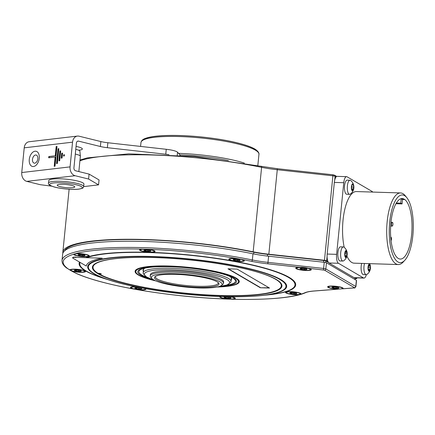 <?xml version="1.0" encoding="UTF-8"?>
<svg xmlns="http://www.w3.org/2000/svg" width="435" height="435" viewBox="0 0 435 435"><rect width="100%" height="100%" fill="white"/><g stroke="black" fill="none" stroke-linecap="round" stroke-linejoin="round"><path stroke-width="0.65" d="M83.678 186.61L98.549 184.864L88.593 179.035L75.114 175.718A7.569 5.796 -96.7 0 1 70.073 166.882L72.542 142.18A7.569 5.796 -96.7 0 1 77.441 136.084A7.569 5.796 -96.7 0 1 79.056 136.188L100.871 141.56A12.615 2.235 -174.3 0 0 107.853 142.751L166.252 149.292A12.615 2.235 5.7 0 1 177.534 152.223L179.943 154.876A12.615 2.235 5.7 0 1 180.139 155.328L180.133 155.387M88.593 179.035L89.088 174.098L75.608 170.776A2.523 1.93 -96.7 0 1 73.928 167.834L76.391 143.126A2.523 1.93 -96.7 0 1 78.023 141.098A2.523 1.93 -96.7 0 1 78.566 141.13L100.376 146.503L100.871 141.56M169.008 154.675A12.615 2.235 -174.3 0 0 165.757 154.235L107.358 147.688A12.615 2.235 5.7 0 1 100.376 146.503M78.599 150.206A12.615 2.235 -174.3 0 0 82.356 149.004A12.615 2.235 -174.3 0 0 77.86 146.807A12.615 2.235 -174.3 0 0 76.065 146.41M72.542 142.18L24.219 147.835A7.569 5.796 -96.7 0 1 29.112 141.745L77.441 136.084M24.219 147.835L21.75 172.543A7.569 5.796 -96.7 0 0 26.785 181.373L40.265 184.696L51.721 186.158M48.818 156.551L48.693 157.791L55.136 157.035L54.212 166.3L55.017 166.203L56.99 146.443L56.186 146.535L55.261 155.801L48.818 156.551L49.204 156.649L49.095 157.742M58.034 148.759L56.555 163.582L57.36 163.489L58.839 148.667L58.034 148.759L58.42 148.857L56.952 163.538M59.883 150.983L58.894 160.868L59.698 160.776L60.688 150.891L59.883 150.983L60.264 151.081L59.296 160.819M63.64 154.816L63.515 156.056L64.32 155.958L64.445 154.724L63.64 154.816L64.021 154.914L63.912 156.007M61.726 153.212L61.237 158.15L62.042 158.057L62.537 153.115L61.726 153.212L62.113 153.305L61.634 158.106M48.785 180.585A17.661 3.127 5.7 0 1 52.874 179.019A17.661 3.127 5.7 0 1 72.498 179.992A17.661 3.127 5.7 0 1 83.928 184.092L83.678 186.566A17.661 3.127 5.7 0 0 72.253 182.461A17.661 3.127 5.7 0 0 52.63 181.493A17.661 3.127 5.7 0 0 48.535 183.059L48.785 180.585M89.088 174.098L99.044 179.927L98.549 184.864M78.838 171.575L80.366 156.29A11.353 2.012 -174.3 0 0 80.366 156.219A11.353 2.012 -174.3 0 0 75.298 154.082M80.366 156.219L79.882 151.19A10.369 1.838 -174.3 0 0 75.772 149.346M72.727 187.702A8.83 1.566 -174.3 0 0 74.771 186.925A8.83 1.566 -174.3 0 0 69.056 184.87A8.83 1.566 -174.3 0 0 59.247 184.386A8.83 1.566 5.7 0 0 57.202 185.169A8.83 1.566 5.7 0 0 62.912 187.219A8.83 1.566 5.7 0 0 72.727 187.702M37.807 158.775A4.165 2.572 -76.2 0 0 36.143 155.045A4.165 2.572 -76.2 0 0 32.489 159.4A4.165 2.572 -76.2 0 0 34.153 163.13A4.165 2.572 -76.2 0 0 37.807 158.775M55.261 155.801L49.204 156.649M56.186 146.535L56.572 146.628L55.647 155.893M56.98 146.584L56.572 146.628M55.136 157.035L55.522 157.127L54.614 166.252M58.823 148.808L58.42 148.857M60.672 151.032L60.264 151.081M64.429 154.865L64.021 154.914M62.52 153.256L62.113 153.305M62.863 253.246A126.134 22.337 5.7 0 1 62.836 252.246A126.134 22.337 5.7 0 1 127.585 239.261A126.134 22.337 5.7 0 1 253.17 251.816A35.317 6.253 5.7 0 0 268.841 254.219L324.466 260.299L332.9 175.805A2.523 0.446 5.7 0 1 335.08 176.311L336.108 176.915A7.569 2.681 91.8 0 0 334.694 180.188A7.569 2.681 91.8 0 0 334.336 182.412L327.185 254.056A7.569 2.681 91.8 0 0 327.082 256.433A7.569 2.681 91.8 0 0 327.979 261.582L326.647 260.804A2.523 0.446 -174.3 0 0 324.466 260.299M372.724 192.074A7.569 2.681 91.8 0 0 372.099 191.454L347.092 176.811A7.569 2.681 91.8 0 0 346.592 176.659L337.158 176.365A7.569 2.681 91.8 0 0 336.108 176.915M355.052 278.813L355.966 278.743A2.523 0.446 -174.3 0 0 356.722 278.503A2.523 0.446 -174.3 0 0 356.569 278.324L355.699 277.818M346.592 176.659A7.569 2.681 91.8 0 0 343.77 182.705L336.614 254.355A7.569 2.681 91.8 0 0 338.463 263.278L363.47 277.921A7.569 2.681 91.8 0 0 363.97 278.074A7.569 2.681 91.8 0 0 366.335 274.675M327.979 261.582A7.569 2.681 91.8 0 0 329.034 262.985L354.036 277.628A7.569 2.681 91.8 0 0 354.541 277.78L363.97 278.074M64.527 250.903A124.872 22.114 5.7 0 1 253.877 252.229A30.271 5.361 5.7 0 0 267.547 254.344L323.722 260.516L323.553 262.196M354.987 279.493L355.112 278.215A2.523 0.446 -174.3 0 0 354.96 278.036L354.824 279.395M323.722 260.516A2.523 0.446 -174.3 0 1 325.897 261.016L328.572 262.588M354.52 277.78L354.96 278.036M406.779 197.626A33.859 11.995 -88.2 0 1 413.25 229.18A33.859 11.995 -88.2 0 1 404.822 260.266A33.859 11.995 -88.2 0 1 397.949 261.962A33.859 11.995 -88.2 0 1 389.689 222.029A33.859 11.995 -88.2 0 1 404.572 195.647A33.859 11.995 -88.2 0 1 406.779 197.626L405.268 195.761A35.822 12.691 91.8 0 0 402.924 193.667A35.822 12.691 91.8 0 0 400.543 192.944L356.401 191.563A35.822 12.691 91.8 0 0 343.036 220.197A35.822 12.691 91.8 0 0 344.199 247.352M346.934 256.133A35.822 12.691 91.8 0 0 354.161 263.17L398.302 264.551A35.822 12.691 91.8 0 0 403.196 262.033L404.822 260.266M353.601 189.399A8.466 8.466 0 0 1 350.213 194.141A7.063 2.501 -88.2 0 1 349.577 194.347L346.749 194.26A7.063 2.501 -88.2 0 1 344.553 185.783A7.063 2.501 -88.2 0 1 347.19 180.139L350.017 180.226A7.063 2.501 -88.2 0 1 350.637 180.471A8.466 8.466 0 0 1 353.726 185.413A3.534 1.251 -88.2 0 1 353.845 186.256A3.534 1.251 -88.2 0 1 353.834 188.083A3.534 1.251 -88.2 0 1 353.601 189.399A3.534 1.251 -88.2 0 1 353.503 189.714A3.534 1.251 -88.2 0 1 352.285 190.834A3.534 1.251 -88.2 0 1 351.409 188.491A3.534 1.251 -88.2 0 1 351.42 186.669A3.534 1.251 -88.2 0 1 351.757 185.033L351.714 185.908A1.234 0.44 91.8 0 1 351.54 187.67L351.605 188.969M346.94 256.106A8.466 8.466 0 0 1 343.552 260.848A7.063 2.501 -88.2 0 1 342.921 261.049L340.088 260.962A7.063 2.501 -88.2 0 1 337.897 252.49A7.063 2.501 -88.2 0 1 340.534 246.841L343.362 246.933A7.063 2.501 -88.2 0 1 343.982 247.172A8.466 8.466 0 0 1 347.065 252.121A3.534 1.251 -88.2 0 1 347.19 252.963A3.534 1.251 -88.2 0 1 347.179 254.785A3.534 1.251 -88.2 0 1 346.94 256.106A3.534 1.251 -88.2 0 1 346.842 256.422A3.534 1.251 -88.2 0 1 345.624 257.536A3.534 1.251 -88.2 0 1 344.754 255.198A3.534 1.251 -88.2 0 1 344.765 253.371A3.534 1.251 -88.2 0 1 345.096 251.74L345.058 252.61A1.234 0.44 91.8 0 1 344.879 254.372L344.95 255.671M370.223 269.738A3.534 1.251 -88.2 0 1 370.125 270.053L370.163 269.178A1.234 0.44 91.8 0 1 370.343 267.416L370.468 266.595A3.534 1.251 -88.2 0 1 370.457 268.417A3.534 1.251 -88.2 0 1 370.223 269.738A8.466 8.466 0 0 1 366.835 274.48A7.063 2.501 -88.2 0 1 366.199 274.681L363.372 274.594A7.063 2.501 -88.2 0 1 361.18 266.122A7.063 2.501 -88.2 0 1 361.675 263.403M400.543 192.944A35.822 12.691 91.8 0 0 387.177 221.578A35.822 12.691 91.8 0 0 395.921 263.827A35.822 12.691 91.8 0 0 398.302 264.551M404.86 199.594L403.566 198.838A30.271 10.728 -88.2 0 0 402.206 198.545A30.271 10.728 -88.2 0 0 390.538 228.467A30.271 10.728 -88.2 0 0 400.314 259.059A30.271 10.728 -88.2 0 0 411.776 232.953A30.271 10.728 -88.2 0 0 404.86 199.594L402.5 199.518L401.206 198.762L403.566 198.838M400.831 198.751L401.206 198.762L400.771 203.15L402.065 203.912L402.5 199.518M396.35 203.014L400.771 203.15M395.948 203.716L402.065 203.912M392.925 224.574A1.892 0.669 91.8 0 0 392.337 222.307A1.892 0.669 91.8 0 0 391.63 223.818A1.892 0.669 91.8 0 0 392.218 226.086A1.892 0.669 91.8 0 0 392.925 224.574M391.065 240.691A1.892 0.669 91.8 0 0 391.446 239.397A1.892 0.669 91.8 0 0 390.858 237.129A1.892 0.669 91.8 0 0 390.717 237.162M349.577 194.347A7.063 2.501 -88.2 0 1 347.386 185.87A7.063 2.501 -88.2 0 1 350.017 180.226M351.763 185.011L352.263 185.027A1.234 0.44 91.8 0 1 352.067 184.88L351.757 185.033A3.534 1.251 -88.2 0 1 352.975 183.918L353.155 184.587A1.234 0.44 91.8 0 0 353.557 185.783A1.234 0.44 91.8 0 0 353.601 185.778L353.72 187.083A1.234 0.44 91.8 0 0 353.541 188.844L351.469 188.779M352.078 189.693L352.992 189.725A1.234 0.44 91.8 0 1 353.193 189.872L353.541 188.844M352.992 189.725A1.234 0.44 91.8 0 0 352.573 190.438L352.116 190.427M351.589 188.964L351.703 188.964A1.234 0.44 91.8 0 1 352.1 190.166L352.285 190.834L352.573 190.438M352.263 185.027A1.234 0.44 91.8 0 0 352.687 184.309L352.975 183.918A3.534 1.251 -88.2 0 1 353.726 185.413M342.921 261.049A7.063 2.501 -88.2 0 1 340.725 252.577A7.063 2.501 -88.2 0 1 343.362 246.933M345.107 251.718L345.607 251.729A1.234 0.44 91.8 0 1 345.406 251.582L345.096 251.74A3.534 1.251 -88.2 0 1 346.314 250.62L346.499 251.289A1.234 0.44 91.8 0 0 346.896 252.49A1.234 0.44 91.8 0 0 346.94 252.485L347.059 253.784A1.234 0.44 91.8 0 0 346.885 255.546L344.808 255.481M345.417 256.4L346.336 256.427A1.234 0.44 91.8 0 1 346.532 256.574L346.885 255.546M346.336 256.427A1.234 0.44 91.8 0 0 345.912 257.145L345.455 257.128M344.933 255.666L345.042 255.671A1.234 0.44 91.8 0 1 345.444 256.867L345.624 257.536L345.912 257.145M345.607 251.729A1.234 0.44 91.8 0 0 346.026 251.017L346.314 250.62A3.534 1.251 -88.2 0 1 347.065 252.121M366.199 274.681A7.063 2.501 -88.2 0 1 364.008 266.209A7.063 2.501 -88.2 0 1 364.503 263.496M368.701 270.032L369.614 270.059A1.234 0.44 91.8 0 1 369.815 270.206L370.125 270.053A3.534 1.251 -88.2 0 1 368.907 271.168A3.534 1.251 -88.2 0 1 368.032 268.83A3.534 1.251 -88.2 0 1 368.043 267.003A3.534 1.251 -88.2 0 1 368.38 265.372L368.336 266.242A1.234 0.44 91.8 0 1 368.162 268.009L368.228 269.308M369.614 270.059A1.234 0.44 91.8 0 0 369.195 270.777L368.739 270.76M368.211 269.298L368.325 269.303A1.234 0.44 91.8 0 1 368.722 270.499L368.907 271.168L369.195 270.777M368.38 265.372A3.534 1.251 -88.2 0 1 369.598 264.252A3.534 1.251 -88.2 0 1 370.348 265.752A3.534 1.251 -88.2 0 1 370.468 266.595L370.223 266.117A1.234 0.44 91.8 0 1 370.18 266.122A1.234 0.44 91.8 0 1 369.777 264.92L369.598 264.252L369.31 264.649A1.234 0.44 91.8 0 1 368.885 265.366A1.234 0.44 91.8 0 1 368.69 265.219L368.38 265.372M356.374 280.303A2.523 0.446 5.7 0 1 356.526 280.477L355.912 286.654A2.523 0.446 -174.3 0 0 355.759 286.48L325.831 268.955A2.523 0.446 -174.3 0 0 323.651 268.449L268.031 262.37A35.317 6.253 5.7 0 1 252.354 259.972L252.974 253.795A35.317 6.253 -174.3 0 0 268.645 256.199L324.265 262.278A2.523 0.446 5.7 0 1 326.451 262.778L356.374 280.303L355.759 286.48A1.261 1.158 120.4 0 1 354.454 287.676L324.532 270.157L307.692 268.183A7.819 1.387 -174.3 0 1 310.808 269.178A7.819 1.387 -174.3 0 1 311.177 269.466A7.819 1.387 -174.3 0 1 305.473 270.483A7.819 1.387 -174.3 0 1 296.191 268.721A7.819 1.387 -174.3 0 1 295.871 267.938A7.819 1.387 -174.3 0 1 300.27 267.367C300.955 267.063 307.175 267.742 307.692 268.183M252.974 253.795A126.134 22.337 -174.3 0 0 127.39 241.235A126.134 22.337 -174.3 0 0 62.64 254.219L62.02 260.396A126.134 22.337 5.7 0 1 126.775 247.412A126.134 22.337 5.7 0 1 252.354 259.972A1.261 0.62 -78.4 0 1 251.582 261.337A124.872 22.114 -174.3 0 0 241.588 259.401L237.918 258.738A7.819 1.387 -174.3 0 0 228.957 258.972A7.819 1.387 -174.3 0 0 229.278 259.755A7.819 1.387 -174.3 0 0 238.565 261.522A7.819 1.387 -174.3 0 0 244.263 260.5A7.819 1.387 -174.3 0 0 243.894 260.212A7.819 1.387 -174.3 0 0 241.588 259.401M339.43 289.019L337.506 289.172A7.819 1.387 5.7 0 1 328.093 287.399A7.819 1.387 5.7 0 1 327.772 286.616A7.819 1.387 5.7 0 1 334.814 286.187A7.819 1.387 5.7 0 1 342.709 287.861A7.819 1.387 5.7 0 1 343.079 288.144A7.819 1.387 5.7 0 1 342.834 288.758L341.247 288.851M328.501 286.942A6.938 1.229 5.7 0 0 328.92 287.426A6.938 1.229 -174.3 0 0 336.549 288.96A6.938 1.229 -174.3 0 0 342.307 288.318A6.938 1.229 -174.3 0 0 341.888 287.834A6.938 1.229 5.7 0 0 334.259 286.301A6.938 1.229 5.7 0 0 328.501 286.942L328.561 286.306M300.955 294.163A7.819 1.387 -174.3 0 0 300.971 293.701A7.819 1.387 -174.3 0 0 300.601 293.413A7.819 1.387 -174.3 0 0 292.701 291.744A7.819 1.387 -174.3 0 0 285.659 292.173A7.819 1.387 -174.3 0 0 285.98 292.956A7.819 1.387 -174.3 0 0 299.253 294.658L300.955 294.163A124.872 22.114 -174.3 0 0 305.098 292.673A36.578 6.476 5.7 0 1 314.19 290.977L337.506 289.172M220.056 296.518A7.819 1.387 -174.3 0 0 219.876 296.626A7.819 1.387 -174.3 0 0 220.197 297.409A7.819 1.387 -174.3 0 0 228.185 299.09L231.985 299.209A7.819 1.387 -174.3 0 0 235.183 298.154A7.819 1.387 -174.3 0 0 234.813 297.866A7.819 1.387 -174.3 0 0 231.105 296.752M135.606 286.774A7.819 1.387 -174.3 0 0 130.603 287.328A7.819 1.387 -174.3 0 0 130.924 288.111A7.819 1.387 -174.3 0 0 133.235 288.922L136.9 289.579A7.819 1.387 -174.3 0 0 145.91 288.856A7.819 1.387 -174.3 0 0 145.774 288.72M71.405 270.918A7.819 1.387 -174.3 0 0 80.714 272.305A7.819 1.387 -174.3 0 0 85.445 271.25A7.819 1.387 -174.3 0 0 85.075 270.962A7.819 1.387 -174.3 0 0 77.174 269.287A7.819 1.387 -174.3 0 0 70.138 269.722A7.819 1.387 -174.3 0 0 70.013 270.102L71.405 270.918A124.872 22.114 -174.3 0 0 133.235 288.922M73.901 254.122L73.863 254.154A7.819 1.387 -174.3 0 0 74.222 254.905A7.819 1.387 -174.3 0 0 83.509 256.672A7.819 1.387 -174.3 0 0 89.208 255.649A7.819 1.387 -174.3 0 0 88.838 255.361A7.819 1.387 -174.3 0 0 75.565 253.665L73.863 254.154A124.872 22.114 -174.3 0 0 70.013 270.102M142.832 249.114A7.819 1.387 -174.3 0 0 139.684 249.668A7.819 1.387 -174.3 0 0 140.005 250.451A7.819 1.387 -174.3 0 0 149.292 252.218A7.819 1.387 -174.3 0 0 154.99 251.196A7.819 1.387 -174.3 0 0 154.621 250.908A7.819 1.387 -174.3 0 0 146.633 249.228L142.832 249.114A124.872 22.114 -174.3 0 0 75.565 253.665M310.4 269.635A6.938 1.229 -174.3 0 1 304.641 270.276A6.938 1.229 -174.3 0 1 297.013 268.743A6.938 1.229 5.7 0 1 296.594 268.259A6.938 1.229 5.7 0 1 302.352 267.623A6.938 1.229 5.7 0 1 309.981 269.151A6.938 1.229 -174.3 0 1 310.4 269.635L310.465 268.999M301.254 268.248L301.243 269.211A3.534 0.625 5.7 0 1 300.036 268.504A3.534 0.625 5.7 0 1 300.052 268.493A3.534 0.625 5.7 0 1 302.292 268.243A3.534 0.625 5.7 0 1 305.756 268.683A3.534 0.625 5.7 0 1 306.969 269.183A3.534 0.625 5.7 0 1 306.963 269.39A3.534 0.625 5.7 0 1 304.707 269.656A3.534 0.625 5.7 0 1 301.243 269.211L302.162 268.846L302.222 268.237M301.112 268.585L301.243 269.211M306.18 268.803L306.974 269.368M306.963 269.39L306.593 268.759M302.162 268.846C302.912 268.129 303.499 268.205 303.924 269.069L304.707 269.656L305.201 269.211M305.326 268.591L305.207 269.113M243.486 260.674A6.938 1.229 -174.3 0 1 237.727 261.31A6.938 1.229 -174.3 0 1 230.099 259.782A6.938 1.229 5.7 0 1 229.68 259.293A6.938 1.229 5.7 0 1 235.444 258.656A6.938 1.229 5.7 0 1 243.067 260.184A6.938 1.229 -174.3 0 1 243.486 260.674L243.551 260.038M234.34 259.282L234.329 260.244A3.534 0.625 5.7 0 1 233.122 259.537A3.534 0.625 5.7 0 1 233.138 259.526A3.534 0.625 5.7 0 1 235.378 259.276A3.534 0.625 5.7 0 1 238.842 259.717A3.534 0.625 5.7 0 1 240.055 260.217A3.534 0.625 5.7 0 1 240.049 260.424A3.534 0.625 5.7 0 1 237.793 260.69A3.534 0.625 5.7 0 1 234.329 260.244L235.248 259.88L235.308 259.276M233.122 259.537L233.584 259.26L233.122 259.537M234.199 259.619L234.329 260.244M239.272 259.836L240.06 260.402M240.049 260.424L239.68 259.793M235.248 259.88C235.998 259.168 236.586 259.238 237.01 260.103L237.793 260.69L238.293 260.244M238.413 259.624L238.293 260.146M154.218 251.37A6.938 1.229 -174.3 0 1 148.46 252.012A6.938 1.229 -174.3 0 1 140.831 250.478A6.938 1.229 5.7 0 1 140.413 249.994A6.938 1.229 5.7 0 1 146.171 249.353A6.938 1.229 5.7 0 1 153.8 250.886A6.938 1.229 -174.3 0 1 154.218 251.37L154.278 250.734M145.067 249.984L145.056 250.946A3.534 0.625 5.7 0 1 143.849 250.239A3.534 0.625 5.7 0 1 143.865 250.223A3.534 0.625 5.7 0 1 146.106 249.973A3.534 0.625 5.7 0 1 149.569 250.419A3.534 0.625 5.7 0 1 150.782 250.913A3.534 0.625 5.7 0 1 150.776 251.125A3.534 0.625 5.7 0 1 148.52 251.386A3.534 0.625 5.7 0 1 145.056 250.946L145.975 250.576L146.035 249.973M144.926 250.321L145.056 250.946M149.999 250.533L150.787 251.098M150.776 251.125L150.407 250.489M145.975 250.576C146.725 249.864 147.313 249.94 147.737 250.805L148.52 251.386L149.02 250.946M149.14 250.321L149.02 250.843M88.43 255.823A6.938 1.229 -174.3 0 1 82.672 256.46A6.938 1.229 -174.3 0 1 75.043 254.932A6.938 1.229 5.7 0 1 74.624 254.448A6.938 1.229 5.7 0 1 80.388 253.806A6.938 1.229 5.7 0 1 88.011 255.34A6.938 1.229 -174.3 0 1 88.43 255.823L88.495 255.187M79.284 254.431L79.273 255.399A3.534 0.625 5.7 0 1 78.066 254.692A3.534 0.625 5.7 0 1 78.082 254.676A3.534 0.625 5.7 0 1 80.323 254.426A3.534 0.625 5.7 0 1 83.786 254.872A3.534 0.625 5.7 0 1 84.999 255.367A3.534 0.625 5.7 0 1 84.994 255.579A3.534 0.625 5.7 0 1 82.737 255.84A3.534 0.625 5.7 0 1 79.273 255.399L80.192 255.03L80.252 254.426M79.143 254.774L79.273 255.399M84.211 254.986L85.004 255.552M84.994 255.579L84.624 254.943M80.192 255.03C80.943 254.317 81.53 254.393 81.954 255.258L82.737 255.84L83.237 255.394M83.357 254.774L83.237 255.296M84.673 271.424A6.938 1.229 -174.3 0 1 78.914 272.06A6.938 1.229 -174.3 0 1 71.286 270.532A6.938 1.229 5.7 0 1 70.867 270.043A6.938 1.229 5.7 0 1 76.625 269.406A6.938 1.229 5.7 0 1 84.254 270.934A6.938 1.229 -174.3 0 1 84.673 271.424L84.733 270.787M75.521 270.032L75.511 270.994A3.534 0.625 5.7 0 1 74.303 270.287A3.534 0.625 5.7 0 1 74.32 270.276A3.534 0.625 5.7 0 1 76.56 270.026A3.534 0.625 5.7 0 1 80.024 270.467A3.534 0.625 5.7 0 1 81.236 270.967A3.534 0.625 5.7 0 1 81.231 271.174A3.534 0.625 5.7 0 1 78.974 271.44A3.534 0.625 5.7 0 1 75.511 270.994L76.429 270.63L76.489 270.021M75.38 270.369L75.511 270.994M80.453 270.586L81.242 271.152M81.231 271.174L80.861 270.543M76.429 270.63C77.18 269.917 77.767 269.988 78.191 270.853L78.974 271.44L79.474 270.994M79.594 270.374L79.474 270.896M136.623 286.98A6.938 1.229 5.7 0 0 131.332 287.649A6.938 1.229 5.7 0 0 131.751 288.133A6.938 1.229 -174.3 0 0 139.379 289.666A6.938 1.229 -174.3 0 0 145.138 289.025A6.938 1.229 -174.3 0 0 144.719 288.541A6.938 1.229 5.7 0 0 144.697 288.53M135.986 287.638L135.976 288.601A3.534 0.625 5.7 0 1 134.768 287.894A3.534 0.625 5.7 0 1 134.785 287.883A3.534 0.625 5.7 0 1 137.025 287.633A3.534 0.625 5.7 0 1 140.489 288.073A3.534 0.625 5.7 0 1 141.701 288.574A3.534 0.625 5.7 0 1 141.696 288.78A3.534 0.625 5.7 0 1 139.439 289.047A3.534 0.625 5.7 0 1 135.976 288.601L136.894 288.236L136.954 287.627M135.845 287.975L135.976 288.601M140.918 288.193L141.707 288.753M141.696 288.78L141.326 288.149M136.894 288.236C137.645 287.519 138.232 287.595 138.656 288.459L139.439 289.047L139.94 288.601M140.059 287.975L139.94 288.503M221.127 296.55A6.938 1.229 5.7 0 0 220.599 296.947A6.938 1.229 5.7 0 0 221.018 297.437A6.938 1.229 -174.3 0 0 228.647 298.965A6.938 1.229 -174.3 0 0 234.411 298.328A6.938 1.229 -174.3 0 0 233.986 297.839A6.938 1.229 5.7 0 0 230.082 296.741M225.259 296.936L225.248 297.904A3.534 0.625 5.7 0 1 224.041 297.197A3.534 0.625 5.7 0 1 224.058 297.181A3.534 0.625 5.7 0 1 226.298 296.931A3.534 0.625 5.7 0 1 229.762 297.377A3.534 0.625 5.7 0 1 230.974 297.872A3.534 0.625 5.7 0 1 230.969 298.084A3.534 0.625 5.7 0 1 228.712 298.345A3.534 0.625 5.7 0 1 225.248 297.904L226.167 297.535L226.227 296.931M224.041 297.197L224.503 296.915L224.041 297.197M225.118 297.279L225.248 297.904M230.191 297.491L230.98 298.057M230.969 298.084L230.599 297.448M226.167 297.535C226.918 296.822 227.505 296.898 227.929 297.763L228.712 298.345L229.212 297.899M229.332 297.279L229.212 297.801M286.388 292.499A6.938 1.229 5.7 0 0 286.806 292.983A6.938 1.229 -174.3 0 0 294.435 294.517A6.938 1.229 -174.3 0 0 300.193 293.875A6.938 1.229 -174.3 0 0 299.775 293.391A6.938 1.229 5.7 0 0 292.146 291.858A6.938 1.229 5.7 0 0 286.388 292.499L286.447 291.863M291.042 292.483L291.031 293.451A3.534 0.625 5.7 0 1 289.824 292.744A3.534 0.625 5.7 0 1 289.846 292.728A3.534 0.625 5.7 0 1 292.081 292.478A3.534 0.625 5.7 0 1 295.544 292.924A3.534 0.625 5.7 0 1 296.757 293.418A3.534 0.625 5.7 0 1 296.752 293.63A3.534 0.625 5.7 0 1 294.495 293.891A3.534 0.625 5.7 0 1 291.031 293.451L291.95 293.081L292.01 292.478M290.901 292.826L291.031 293.451M295.974 293.038L296.762 293.603M296.752 293.63L296.382 292.994M291.95 293.081C292.701 292.369 293.288 292.445 293.712 293.31L294.495 293.891L294.995 293.446M295.12 292.826L294.995 293.348M102.247 258.183L75.946 257.362L102.247 258.183A101.409 17.96 -174.3 0 0 86.304 266.041L72.955 258.227A5.046 0.892 5.7 0 1 72.65 257.873A5.046 0.892 5.7 0 1 75.946 257.362M154.61 257.569A95.232 16.862 5.7 0 1 281.923 286.089A95.232 16.862 5.7 0 1 219.713 295.691A95.232 16.862 -174.3 0 1 92.405 267.172A95.232 16.862 -174.3 0 1 154.61 257.569M281.934 285.719A95.232 16.862 5.7 0 1 279.792 288.481M92.437 266.927A95.232 16.862 -174.3 0 0 94.988 271.125L95.319 271.32M98.511 273.272A95.232 16.862 -174.3 0 0 99.68 273.914M95.548 263.436A94.602 16.753 -174.3 0 0 93.079 266.742L93.041 267.112A94.602 16.753 -174.3 0 0 97.924 273.24A2.523 0.446 -174.3 0 1 101.263 273.996A2.523 0.446 -174.3 0 1 99.648 274.246A94.602 16.753 -174.3 0 0 204.01 294.696A94.602 16.753 -174.3 0 0 281.309 285.904A94.602 16.753 -174.3 0 0 229.908 265.638M281.309 285.904L281.369 285.284A94.602 16.753 -174.3 0 0 280.803 283.071M99.648 274.246L99.707 273.631A2.523 0.446 -174.3 0 0 100.588 273.615M147.432 257.406A94.602 16.753 -174.3 0 0 93.041 267.112M155.779 280.907A52.347 9.271 5.7 0 1 135.089 271.309A52.347 9.271 5.7 0 1 169.28 266.03A52.347 9.271 5.7 0 1 239.261 281.706A52.347 9.271 5.7 0 1 217.081 287.024M269.51 288.046L237.173 269.107L227.978 268.819L260.315 287.758L269.51 288.046M237.858 282.978A52.347 9.271 -174.3 0 0 239.261 281.396M135.149 271.005A52.347 9.271 -174.3 0 0 136.209 272.837M237.863 279.259A51.591 9.135 5.7 0 1 238.57 281.015L238.494 281.755A51.591 9.135 5.7 0 1 217.326 286.975M136.943 269.183A51.591 9.135 -174.3 0 0 135.905 270.766L135.829 271.505A51.591 9.135 -174.3 0 0 155.551 280.809M135.829 271.505A51.591 9.135 -174.3 0 1 169.53 266.307A51.591 9.135 5.7 0 1 238.494 281.755M230.077 276.573A44.528 7.884 5.7 0 1 231.676 278.982A44.528 7.884 5.7 0 1 231.197 279.961M145.105 268.09A44.528 7.884 -174.3 0 0 143.066 270.135A44.528 7.884 -174.3 0 0 143.338 271.195M260.315 287.758L269.064 287.78M228.451 268.835L260.337 287.508M72.65 257.873L72.678 257.623A5.046 0.892 5.7 0 1 75.973 257.118M333.156 286.931L333.145 287.894A3.534 0.625 5.7 0 1 331.938 287.187A3.534 0.625 5.7 0 1 331.954 287.171A3.534 0.625 5.7 0 1 334.194 286.921A3.534 0.625 5.7 0 1 337.658 287.366A3.534 0.625 5.7 0 1 338.87 287.861A3.534 0.625 5.7 0 1 338.865 288.073A3.534 0.625 5.7 0 1 336.608 288.334A3.534 0.625 5.7 0 1 333.145 287.894L334.064 287.524L334.123 286.921M333.014 287.269L333.145 287.894M338.087 287.486L338.876 288.046M338.865 288.073L338.495 287.443M334.064 287.524C334.814 286.812 335.401 286.888 335.825 287.752L336.608 288.334L337.109 287.894M337.228 287.269L337.109 287.791M218.093 282.5A31.532 5.584 5.7 0 1 218.207 283.098A31.532 5.584 5.7 0 1 197.61 286.279A31.532 5.584 5.7 0 1 155.453 276.834A31.532 5.584 5.7 0 1 155.681 276.268M197.822 287.317A32.418 5.742 5.7 0 1 165.73 283.174A32.418 5.742 5.7 0 1 155.116 276.638A32.418 5.742 5.7 0 1 175.664 274.344A32.418 5.742 5.7 0 1 218.577 282.967A32.418 5.742 5.7 0 1 197.822 287.317M198.904 287.948A35.572 6.297 5.7 0 1 151.815 278.482A35.572 6.297 5.7 0 1 174.587 273.713A35.572 6.297 5.7 0 1 209.8 278.259A35.572 6.297 5.7 0 1 221.448 285.436A35.572 6.297 5.7 0 1 198.904 287.948M151.815 278.482L150.7 277.166A36.834 6.52 5.7 0 1 150.216 275.937A36.834 6.52 5.7 0 1 174.277 272.223A36.834 6.52 5.7 0 1 223.514 283.256A36.834 6.52 5.7 0 1 222.802 284.359L221.448 285.436M223.514 283.256L223.639 282.016A36.834 6.52 -174.3 0 0 174.402 270.989A36.834 6.52 -174.3 0 0 150.341 274.702L150.216 275.937M78.566 141.13L77.506 141.255M79.915 160.792A126.134 22.337 5.7 0 1 261.604 167.328L253.17 251.816M261.076 166.219A1.261 0.62 101.6 0 1 261.207 166.219A1.261 0.62 101.6 0 1 261.604 167.328A35.317 6.253 -174.3 0 0 277.274 169.726L268.841 254.219M228.424 160.575A58.024 10.277 -174.3 0 0 179.954 154.887L179.894 155.371M177.534 152.223L177.241 155.186M166.252 149.292L165.757 154.235M107.358 147.688L107.853 142.751M70.073 166.882L21.75 172.543M39.248 158.286A7.814 4.829 -76.2 0 0 35.023 151.217A7.814 4.829 -76.2 0 0 29.27 159.455A7.814 4.829 -76.2 0 0 33.495 166.523A7.814 4.829 -76.2 0 0 39.248 158.286M75.114 175.718L26.785 181.373M78.501 189.127A16.399 2.904 5.7 0 1 55.517 187.273A16.399 2.904 5.7 0 1 53.467 182.961A16.399 2.904 5.7 0 1 76.457 184.821A16.399 2.904 5.7 0 1 78.501 189.127M79.991 160.047L87.304 157.889L128.673 153.849L194.592 156.584L277.323 168.688L277.274 169.726L332.9 175.805L332.949 174.767L334.537 175.185A1.261 1.158 120.4 0 1 335.08 176.311L334.694 180.188M332.933 174.788L277.323 168.688M356.569 278.324L356.618 277.845M354.036 277.628L363.47 277.921M326.647 260.804L327.082 256.433M334.336 182.412L343.77 182.705M327.185 254.056L336.614 254.355M329.034 262.985L338.463 263.278M353.72 187.083L351.741 187.017M353.155 184.587L352.622 184.57M347.059 253.784L345.08 253.725M346.499 251.289L345.966 251.272M346.853 252.479L345.026 252.425L346.896 252.49M370.343 267.416L368.363 267.356M370.163 269.178L368.092 269.113M369.777 264.92L369.244 264.904M370.136 266.111L368.309 266.057L370.18 266.122M253.708 253.942L253.877 252.229M267.378 256.052L267.547 254.344M325.897 261.016L325.744 262.528M314.19 290.977A1.261 0.881 85.6 0 0 314.407 290.999A1.261 0.881 85.6 0 0 314.625 290.944M342.834 288.758L354.15 287.888A1.261 0.881 85.6 0 0 354.373 287.91C354.59 288.274 355.107 287.861 355.912 286.654M231.985 299.209A124.872 22.114 -174.3 0 0 299.253 294.658M136.9 289.579A124.872 22.114 -174.3 0 0 228.185 299.09M237.918 258.738A124.872 22.114 -174.3 0 0 146.633 249.228M300.27 267.367L267.819 263.822A36.578 6.476 5.7 0 1 251.582 261.337M354.15 287.888L354.454 287.676M264.442 295.218A108.826 19.27 -174.3 0 0 278.536 272.506A108.826 19.27 -174.3 0 0 150.211 252.376A108.826 19.27 -174.3 0 0 86.32 257.438M79.507 262.06A108.826 19.27 -174.3 0 0 107.733 279.574M305.098 292.673A1.261 1.18 66.7 0 0 305.723 292.597C307.398 291.869 310.291 291.336 314.407 290.999L338.256 289.155M267.819 263.822L268.645 256.199M324.265 262.278L323.439 269.901M303.924 269.069L303.994 268.373M324.532 270.157A1.261 1.158 -59.6 0 0 325.831 268.955L326.451 262.778M237.01 260.103L237.08 259.407M147.737 250.805L147.808 250.109M81.954 255.258L82.025 254.562M78.191 270.853L78.262 270.157M138.656 288.459L138.727 287.763M227.929 297.763L228 297.067M293.712 293.31L293.783 292.614M221.35 296.55A99.985 17.704 -174.3 0 0 263.349 295.343L269.787 294.598A108.136 19.151 -174.3 0 0 275.529 271.734A108.136 19.151 -174.3 0 0 150.439 252.61A108.136 19.151 -174.3 0 0 87.419 257.476M80.1 262.408A108.136 19.151 -174.3 0 0 102.616 277.911L108.783 279.917C134.366 288.416 181.993 295.436 221.268 296.556C237.82 297.062 251.843 296.659 263.349 295.343A99.985 17.704 -174.3 0 0 268.661 274.202A99.985 17.704 -174.3 0 0 152.995 256.525A99.985 17.704 -174.3 0 0 108.783 279.917M153.223 256.759A99.294 17.585 -174.3 0 0 94.357 273.729A99.294 17.585 -174.3 0 0 221.1 296.507A99.294 17.585 -174.3 0 0 279.966 279.531A99.294 17.585 -174.3 0 0 153.223 256.759M220.654 286.355A49.623 8.787 -174.3 0 0 229.321 276.105A49.623 8.787 -174.3 0 0 170.199 266.698A49.623 8.787 -174.3 0 0 152.408 279.547M226.303 285.251A48.557 8.597 -174.3 0 0 232.094 277.546C223.927 272.707 194.07 267.318 170.368 266.747C157.448 266.416 148.302 267.046 142.936 268.651A48.557 8.597 -174.3 0 0 147.09 277.345M335.825 287.752L335.896 287.056M142.903 140.211A58.024 10.277 5.7 0 1 201.106 136.949A58.024 10.277 5.7 0 1 257.515 151.652M258.95 154.3A59.285 10.5 -174.3 0 0 201.003 137.966A59.285 10.5 -174.3 0 0 140.973 142.522C141.353 140.652 142.8 139.287 145.306 138.433C149.227 136.949 155.333 136.008 163.625 135.611C174.935 135.111 187.773 135.584 202.139 137.036C219.485 138.879 233.796 141.533 245.084 145.007C249.598 146.426 253.039 147.884 255.421 149.379C259.891 152.467 258.912 154.675 258.95 154.3L257.83 165.539M178.567 153.365A59.285 10.5 5.7 0 1 244.345 163.071M153.745 279.933A42.886 7.596 5.7 0 1 172.331 269.776A42.886 7.596 5.7 0 1 222.116 277.421A42.886 7.596 5.7 0 1 219.267 286.475M143.545 269.151L143.186 272.74A44.147 7.819 5.7 0 1 172.026 268.292A44.147 7.819 5.7 0 1 231.039 281.51L230.806 282.375L227.043 285.017L219.044 286.545M83.678 186.566C82.954 187.751 84.276 188.11 78.773 189.143C72.574 189.948 59.807 188.736 53.461 186.751C49.47 185.397 47.834 184.168 48.535 183.059M62.836 252.246L69.127 189.23M334.537 175.185L336.706 176.458M356.722 278.503L356.787 277.851M390.962 222.263L392.337 222.307M390.652 226.037L392.218 226.086M370.348 265.752A8.466 8.466 0 0 0 369.609 263.653M368.385 265.35L368.885 265.366M342.524 288.824L354.373 287.91M342.307 288.318L342.367 287.682M305.723 292.597C288.073 300.688 231.241 301.662 175.18 295.109C145.649 291.684 120.288 287.078 99.093 281.293C89.779 278.721 82.112 276.078 76.092 273.37L66.811 268.139C63.499 265.741 61.9 263.164 62.02 260.396M296.594 268.259L296.659 267.623M229.68 259.293L229.745 258.656M238.336 259.608L238.298 259.972M140.413 249.994L140.472 249.358M74.624 254.448L74.689 253.795M83.281 254.758L83.243 255.122M70.867 270.043L70.927 269.406M145.138 289.025L145.176 288.617M131.332 287.649L131.392 287.013M234.411 298.328L234.47 297.692M220.599 296.947L220.643 296.534M229.256 297.263L229.218 297.627M300.193 293.875L300.253 293.239M140.581 146.416L140.973 142.522M231.398 277.921L231.039 281.51M153.952 280.048L146.405 276.97L143.245 273.631L143.186 272.74"/></g></svg>
